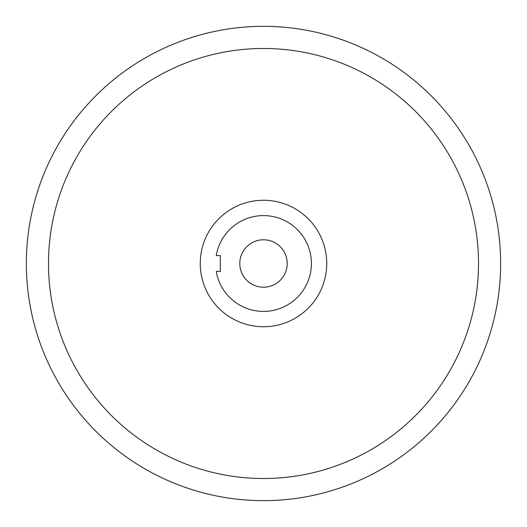 <?xml version="1.0" encoding="UTF-8"?>
<svg xmlns="http://www.w3.org/2000/svg" width="527" height="527" viewBox="0 0 527 527"><rect width="100%" height="100%" fill="white"/><g stroke="black" fill="none" stroke-linecap="round" stroke-linejoin="round"><path stroke-width="0.79" d="M216.254 271.405A47.904 47.904 0 0 0 263.5 311.404A47.904 47.904 0 0 0 311.404 263.5A47.904 47.904 0 0 0 263.5 215.596A47.904 47.904 0 0 0 216.254 255.595L220.339 255.595L220.339 271.405L216.254 271.405M263.5 326.74A63.24 63.24 0 0 0 326.74 263.5A63.24 63.24 0 0 0 263.5 200.26A63.24 63.24 0 0 0 200.26 263.5A63.24 63.24 0 0 0 263.5 326.74M263.5 239.785A23.715 23.715 0 0 0 239.785 263.5A23.715 23.715 0 0 0 263.5 287.215A23.715 23.715 0 0 0 287.215 263.5A23.715 23.715 0 0 0 263.5 239.785M263.5 48.484A215.016 215.016 0 0 0 48.484 263.5A215.016 215.016 0 0 0 263.5 478.516A215.016 215.016 0 0 0 478.516 263.5A215.016 215.016 0 0 0 263.5 48.484M263.5 500.65A237.15 237.15 0 0 0 500.65 263.5A237.15 237.15 0 0 0 263.5 26.35A237.15 237.15 0 0 0 26.35 263.5A237.15 237.15 0 0 0 263.5 500.65"/></g></svg>
